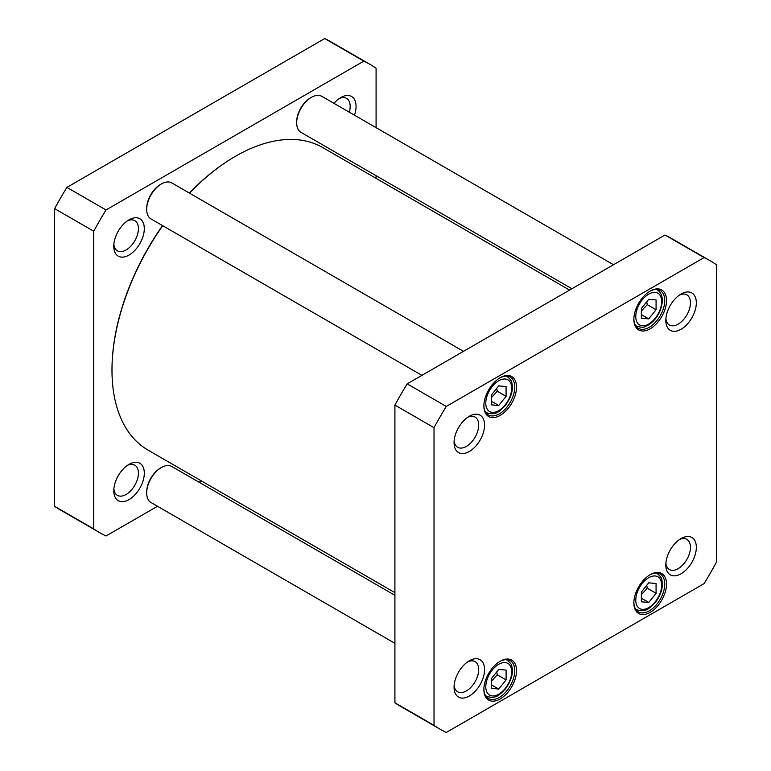 <?xml version="1.0" encoding="UTF-8"?>
<svg xmlns="http://www.w3.org/2000/svg" width="771" height="771" viewBox="0 0 771 771"><rect width="100%" height="100%" fill="white"/><g stroke="black" fill="none" stroke-linecap="round" stroke-linejoin="round"><path stroke-width="1.16" d="M394.916 592.648L148.167 450.187A174.689 100.856 -60 0 1 125.5 427.279A174.689 100.856 -60 0 1 111.988 370.215A174.689 100.856 -60 0 1 162.71 225.701M189.473 193.126A174.689 100.856 -60 0 1 235.502 156.272A174.689 100.856 -60 0 1 322.847 147.618L569.596 290.079M235.213 156.446A173.861 100.375 120 0 0 234.914 156.609A173.861 100.375 120 0 0 189.338 193.049M162.546 225.604A173.861 100.375 120 0 0 111.988 369.54A173.861 100.375 120 0 0 111.988 369.878M370.09 64.436L330.981 41.846A270.351 156.089 120 0 0 324.707 38.55L66.904 187.392A270.351 156.089 120 0 0 54.635 208.642L54.635 506.325A270.351 156.089 120 0 0 60.63 510.113L99.748 532.694A270.351 156.089 -60 0 1 93.754 528.916L93.754 231.223A270.351 156.089 -60 0 1 106.013 209.972L363.825 61.131A270.351 156.089 -60 0 1 370.09 64.436A270.351 156.089 -60 0 1 376.084 68.214L376.084 127.668M157.506 506.268L106.013 535.99A270.351 156.089 -60 0 1 99.748 532.694M201.404 480.921L199.101 482.251M376.084 175.701L376.084 178.352M144.302 473.134A21.578 12.461 120 0 0 129.046 464.325A21.578 12.461 120 0 0 113.78 490.761A21.578 12.461 120 0 0 129.046 499.569A21.578 12.461 120 0 0 144.302 473.134M354.448 115.178A21.578 12.461 120 0 0 356.057 106.369A21.578 12.461 120 0 0 340.792 97.56A21.578 12.461 120 0 0 333.978 103.362M144.302 228.621A21.578 12.461 120 0 0 129.046 219.812A21.578 12.461 120 0 0 113.78 246.248A21.578 12.461 120 0 0 129.046 255.056A21.578 12.461 120 0 0 144.302 228.621M127.494 465.318A17.415 10.062 -60 0 1 134.809 465.164A17.415 10.062 -60 0 1 138.423 473.134A17.415 10.062 -60 0 1 130.819 490.664A17.415 10.062 -60 0 1 117.394 495.339A17.415 10.062 -60 0 1 113.867 488.92M127.494 220.805A17.415 10.062 -60 0 1 134.809 220.651A17.415 10.062 -60 0 1 138.423 228.621A17.415 10.062 -60 0 1 130.819 246.151A17.415 10.062 -60 0 1 117.394 250.826A17.415 10.062 -60 0 1 113.867 244.407M339.25 98.543A17.415 10.062 -60 0 1 346.565 98.399A17.415 10.062 -60 0 1 350.169 106.369A17.415 10.062 -60 0 1 349.282 112.2M363.825 61.131L324.707 38.55M54.635 506.325L93.754 528.916M54.635 208.642L93.754 231.223M66.904 187.392L106.013 209.972M571.899 288.749L300.989 132.342A20.798 12.008 -60 0 1 296.681 122.82A20.798 12.008 -60 0 1 311.388 97.348A20.798 12.008 -60 0 1 321.786 96.317L613.494 264.732M311.388 97.348L310.501 97.859A19.545 11.286 120 0 0 296.681 121.799L296.681 122.82M421.91 375.342L151 218.935A20.798 12.008 -60 0 1 146.692 209.413A20.798 12.008 -60 0 1 161.39 183.951A20.798 12.008 -60 0 1 171.788 182.92L463.496 351.335M161.39 183.951L160.513 184.452A19.545 11.286 120 0 0 146.692 208.401L146.692 209.413M394.916 643.332L151 502.509A20.798 12.008 -60 0 1 146.692 492.987A20.798 12.008 -60 0 1 161.39 467.515A20.798 12.008 -60 0 1 171.788 466.484L394.916 595.299M161.39 467.515L160.513 468.026A19.545 11.286 120 0 0 146.692 491.965L146.692 492.987M656.073 593.313L648.719 602.459L641.366 601.804L641.366 592.003L648.719 582.857L656.073 583.512L656.073 593.313L647.255 588.215L646.744 585.314M506.084 396.342L498.731 405.488L491.378 404.833L491.378 395.031L498.731 385.885L506.084 386.541L506.084 396.342L497.256 391.244L496.755 388.343M656.073 299.938L656.073 309.749L648.719 318.895L641.366 318.24L641.366 308.429L648.719 299.283L656.073 299.938M506.084 679.906L498.731 689.052L491.378 688.397L491.378 678.596L498.731 669.45L506.084 670.105L506.084 679.906L497.256 674.818L496.755 671.907M716.365 562.358A270.351 156.089 -60 0 1 704.096 583.608L446.293 732.45A270.351 156.089 -60 0 1 440.019 729.154A270.351 156.089 -60 0 1 434.025 725.366L434.025 427.674A270.351 156.089 -60 0 1 446.293 406.433L704.096 257.591A270.351 156.089 -60 0 1 710.37 260.887A270.351 156.089 -60 0 1 716.365 264.675L716.365 562.358M454.061 687.212A21.578 12.461 120 0 0 469.317 696.02A21.578 12.461 120 0 0 484.574 669.594A21.578 12.461 120 0 0 469.317 660.786A21.578 12.461 120 0 0 454.061 687.212M665.816 320.447A21.578 12.461 120 0 0 681.072 329.256A21.578 12.461 120 0 0 696.329 302.83A21.578 12.461 120 0 0 681.072 294.021A21.578 12.461 120 0 0 665.816 320.447M483.88 405.96A23.082 13.329 120 0 0 500.196 415.386A23.082 13.329 120 0 0 516.522 387.109A23.082 13.329 120 0 0 500.196 377.684A23.082 13.329 120 0 0 483.88 405.96M633.868 602.932A23.082 13.329 120 0 0 650.194 612.357A23.082 13.329 120 0 0 666.51 584.081A23.082 13.329 120 0 0 650.194 574.655A23.082 13.329 120 0 0 633.868 602.932M483.88 689.525A23.082 13.329 120 0 0 500.196 698.95A23.082 13.329 120 0 0 516.522 670.674A23.082 13.329 120 0 0 500.196 661.258A23.082 13.329 120 0 0 483.88 689.525M633.868 319.358A23.082 13.329 120 0 0 650.194 328.783A23.082 13.329 120 0 0 666.51 300.517A23.082 13.329 120 0 0 650.194 291.091A23.082 13.329 120 0 0 633.868 319.358M454.061 442.699A21.578 12.461 120 0 0 469.317 451.507A21.578 12.461 120 0 0 484.574 425.081A21.578 12.461 120 0 0 469.317 416.273A21.578 12.461 120 0 0 454.061 442.699M665.816 564.96A21.578 12.461 120 0 0 681.072 573.769A21.578 12.461 120 0 0 696.329 547.343A21.578 12.461 120 0 0 681.072 538.534A21.578 12.461 120 0 0 665.816 564.96M491.378 397.643L497.256 391.244M491.378 401.248L498.731 405.488M491.378 681.207L497.256 674.818M491.378 684.812L498.731 689.052M641.366 594.614L647.255 588.215M641.366 598.219L648.719 602.459M641.366 311.041L647.255 304.651L646.744 301.74M647.255 304.651L656.073 309.749M648.719 318.895L641.366 314.645M710.37 260.887L671.252 238.306A270.351 156.089 120 0 0 664.987 235.01L407.175 383.852A270.351 156.089 120 0 0 394.916 405.093L394.916 702.786A270.351 156.089 120 0 0 400.91 706.564L440.019 729.154M679.521 539.517A17.415 10.062 -60 0 1 686.845 539.363A17.415 10.062 -60 0 1 686.845 559.476A17.415 10.062 -60 0 1 669.421 569.538A17.415 10.062 -60 0 1 665.893 563.119M467.766 661.769A17.415 10.062 -60 0 1 475.09 661.624A17.415 10.062 -60 0 1 475.09 681.737A17.415 10.062 -60 0 1 457.666 691.789A17.415 10.062 -60 0 1 454.138 685.38M467.766 417.256A17.415 10.062 -60 0 1 475.09 417.111A17.415 10.062 -60 0 1 475.09 437.224A17.415 10.062 -60 0 1 457.666 447.276A17.415 10.062 -60 0 1 454.138 440.867M679.521 295.004A17.415 10.062 -60 0 1 686.845 294.85A17.415 10.062 -60 0 1 686.845 314.963A17.415 10.062 -60 0 1 669.421 325.025A17.415 10.062 -60 0 1 665.893 318.606M649.741 291.351A21.839 12.606 -60 0 1 660.227 290.522A21.839 12.606 -60 0 1 660.227 315.734A21.839 12.606 -60 0 1 638.388 328.34A21.839 12.606 -60 0 1 633.878 318.837M499.753 377.954A21.839 12.606 -60 0 1 510.238 377.115A21.839 12.606 -60 0 1 510.238 402.327A21.839 12.606 -60 0 1 488.4 414.933A21.839 12.606 -60 0 1 483.88 405.44M499.753 661.518A21.839 12.606 -60 0 1 510.238 660.68A21.839 12.606 -60 0 1 510.238 685.901A21.839 12.606 -60 0 1 488.4 698.507A21.839 12.606 -60 0 1 483.88 689.004M649.741 574.925A21.839 12.606 -60 0 1 660.227 574.087A21.839 12.606 -60 0 1 660.227 599.298A21.839 12.606 -60 0 1 638.388 611.904A21.839 12.606 -60 0 1 633.878 602.411M434.025 725.366L394.916 702.786M434.025 427.674L394.916 405.093M446.293 406.433L407.175 383.852M704.096 257.591L664.987 235.01M655.196 601.862A18.302 10.563 -60 0 1 635.776 600.127A18.302 10.563 -60 0 1 655.196 575.976A18.302 10.563 -60 0 1 655.196 601.862M505.198 404.891A18.302 10.563 -60 0 1 485.788 403.156A18.302 10.563 -60 0 1 505.198 379.014A18.302 10.563 -60 0 1 505.198 404.891M661.663 301.615A18.302 10.563 -60 0 1 642.253 325.767A18.302 10.563 -60 0 1 642.253 299.88A18.302 10.563 -60 0 1 661.663 301.615M505.198 688.455A18.302 10.563 -60 0 1 485.788 686.72A18.302 10.563 -60 0 1 505.198 662.578A18.302 10.563 -60 0 1 505.198 688.455M485.451 411.878A20.798 12.008 120 0 0 486.568 412.678C496.225 416.003 499.695 410.943 505.381 405.44C511.414 397.19 513.534 389.538 511.751 382.493C511.963 381.423 510.498 379.477 507.366 376.653A20.798 12.008 120 0 0 506.113 376.094M485.451 695.452A20.798 12.008 120 0 0 486.568 696.242C496.225 699.576 499.695 694.507 505.381 689.004C511.414 680.754 513.534 673.112 511.751 666.057C511.963 664.997 510.498 663.05 507.366 660.227A20.798 12.008 120 0 0 506.113 659.658M635.449 608.849A20.798 12.008 120 0 0 636.557 609.649C646.223 612.974 649.683 607.914 655.369 602.402C661.402 594.162 663.523 586.509 661.74 579.464C661.952 578.395 660.487 576.448 657.355 573.624A20.798 12.008 120 0 0 656.111 573.065M635.449 325.285A20.798 12.008 120 0 0 636.557 326.075C645.693 328.803 644.623 326.085 648.604 324.938C656.863 319.271 661.46 311.166 662.395 300.603C662.26 295.466 660.583 291.949 657.355 290.06A20.798 12.008 120 0 0 656.111 289.491M111.988 369.54L111.988 370.215M234.914 156.609L235.502 156.272M507.366 376.653L506.383 376.094M486.568 412.678L485.595 412.109M507.366 660.227L506.383 659.658M486.568 696.242L485.595 695.683M657.355 573.624L656.381 573.065M636.557 609.649L635.583 609.08M657.355 290.06L656.381 289.501M636.557 326.075L635.583 325.516"/></g></svg>
